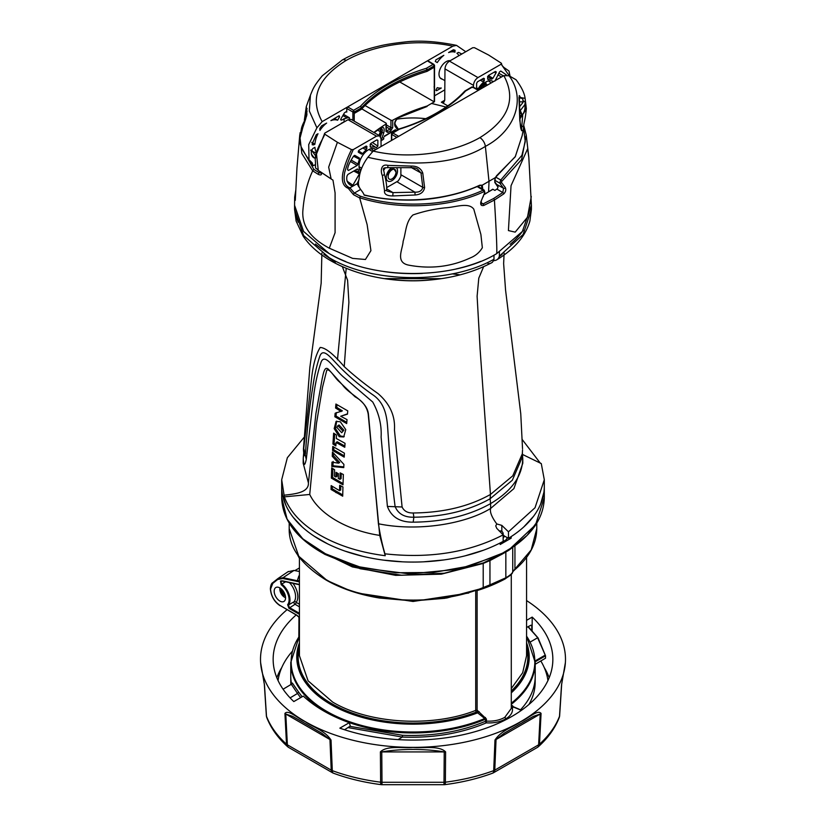 <?xml version="1.0" encoding="UTF-8"?>
<svg xmlns="http://www.w3.org/2000/svg" width="826" height="826" viewBox="0 0 826 826"><rect width="100%" height="100%" fill="white"/><g stroke="black" fill="none" stroke-linecap="round" stroke-linejoin="round"><path stroke-width="1.24" d="M320.147 535.217C338.381 545.645 360.074 552.47 385.226 555.712L384.957 553.823C429.726 558.758 469.127 552.449 503.148 534.876L503.148 541.381A131.313 75.806 -0 0 1 320.147 539.863A131.313 75.806 -0 0 1 281.687 486.256L281.687 479.761L284.361 496.849C289.802 511.666 301.727 524.458 320.147 535.217M303.854 437.615L287.345 457.728L281.687 479.761M531.407 204.982A118.417 68.372 180 0 1 531.407 205.271L531.407 209.37L523.106 234.512L499.379 256.122L499.379 252.033M531.407 205.271A118.417 68.372 180 0 1 531.035 210.702M523.302 230.144A118.417 68.372 180 0 1 510.158 244.351M488.011 263.639C491.119 263.773 493.101 262.307 493.979 259.24C449.891 284.32 371.927 283.586 329.264 257.712L303.596 235.534L294.572 209.37L294.572 205.271A118.417 68.372 180 0 1 294.572 204.982M345.815 261.574A118.417 68.372 180 0 1 329.254 253.613A118.417 68.372 180 0 1 315.47 244.062M298.289 222.266A118.417 68.372 180 0 1 294.572 205.271L303.586 231.435L329.264 253.613C372.825 280.117 453.154 280.117 496.725 253.613L522.383 231.445L531.407 205.292L528.805 157.219L527.618 148.814L511.046 185.695L508.413 230.568L515.176 232.137L527.473 217.238L531.294 196.516M336.316 412.577L336.037 416.067L334.85 416.748L346.693 423.573L347.013 419.608L340.694 416.263L347.498 413.836M336.977 404.75L336.76 407.332L342.367 410.863L335.139 413.258L334.85 416.748M336.037 416.067L346.796 422.354M340.694 416.263L347.467 414.156L347.756 410.863L335.914 404.038L335.573 408.013L341.19 411.544M336.76 407.332L335.573 408.013M342.697 430.842L337.865 425.658L336.915 427.496L341.696 432.721L343.884 430.16L339.042 424.977L338.526 425.452M341.696 432.721L343.884 430.16M344.246 436.582L340.395 435.994L335.49 428.58L336.698 421.126M340.322 421.776L345.764 429.634L343.688 436.985L339.218 436.675L334.179 428.632L336.079 421.394L340.322 421.776M344.205 457.139L344.421 453.185L332.785 446.463L332.558 450.407L344.205 457.139M333.88 447.196L333.735 449.726L344.266 455.9M333.735 449.726L332.558 450.407M336.006 472.348L335.831 477.015L334.344 476.096L334.582 469.746L331.722 467.888L331.36 478.109L342.996 484.831L343.368 474.527L340.157 472.885L339.92 479.328L338.268 478.419L338.443 473.752L336.006 472.348M337.132 473.009L337.008 476.334L335.831 477.015M332.847 468.631L332.537 477.428L331.36 478.109M332.537 477.428L343.038 483.592M341.283 473.474L341.097 478.646L339.92 479.328M331.154 485.605L331.071 489.477L342.707 496.199L342.935 486.917L339.682 485.254L339.538 490.665L331.154 485.605M332.3 486.369L332.238 488.796L331.071 489.477M332.238 488.796L342.738 494.95M340.818 485.853L340.715 489.983L339.538 490.665M333.549 453.309L333.425 455.57L339.713 462.508L338.546 463.19L331.969 462.147L331.784 466.442L343.75 467.619L343.905 464.388L332.475 452.008L332.248 456.251L338.546 463.19M333.146 461.466L332.961 465.761L343.781 466.886M333.425 455.57L332.248 456.251M332.961 465.761L331.784 466.442M332.93 444.016L333.632 433.165L336.554 435.075L336.327 438.492L345.041 443.314L344.783 447.279L336.068 442.457L335.852 445.926L332.93 444.016L334.107 443.345L334.716 433.887M344.865 446.05L337.245 441.776L336.068 442.457M335.945 444.553L334.107 443.345M379.723 535.393C347.364 530.55 319.063 514.102 309.729 494.464L316.461 423.511L322.512 387.229L326.786 370.151C330.008 368.386 334.602 377.905 339.238 381.695L355.066 396.79C362.449 400.868 366.827 406.599 368.19 413.981L379.723 535.393L385.226 555.712M309.729 494.464L284.361 496.849M303.72 452.844L303.245 458.203C303.679 466.06 304.691 466.463 306.26 459.401L314.035 392.887C315.697 381.364 318.082 371.008 321.2 361.829C325.186 352.692 334.231 369.036 343.255 376.79L372.733 402.014C378.969 413.351 381.767 425.06 381.106 437.14L387.404 506.421C391.338 517.035 399.929 522.28 413.176 522.166C443.325 521.867 469.127 515.672 490.603 503.602L490.097 498.78L512.337 480.216L521.805 458.306L522.311 453.815L512.76 475.848L490.458 494.454C468.992 506.503 443.252 512.678 413.248 512.977C407.765 513.142 404.048 511.149 402.097 506.988L394.446 430.067C395.406 415.984 389.893 403.79 377.926 393.486C365.567 384.823 354.333 375.861 344.235 366.62C333.487 354.065 325.475 347.674 320.199 347.457C316.234 353.776 313.426 363.471 311.784 376.542L303.503 450.707L304.03 455.859L305.455 453.866C307.024 429.241 309.492 406.857 312.847 386.702C314.479 375.159 316.812 364.968 319.868 356.151C323.286 347.034 331.05 358.236 340.395 367.622C349.563 376.935 360.198 385.887 372.309 394.467C385.845 403.274 387.074 418.266 387.879 430.749C389.686 457.769 392.102 483.034 395.107 506.545C398.184 513.875 404.43 517.437 413.867 517.21C443.459 516.839 468.869 510.685 490.097 498.78L490.458 494.454L480.102 349.181L477.108 296.245L478.791 278.135L483.644 266.643M522.538 449.871L522.311 453.815M441.053 278.63L384.864 278.62C403.594 281.429 422.323 281.429 441.053 278.63M344.235 366.62L348.892 302.285L347.591 280.241L342.346 266.653M493.979 259.24L493.979 255.151M499.379 256.122C498.481 259.209 496.416 260.717 493.194 260.644M480.67 261.377A118.417 68.372 180 0 1 456.066 268.956M422.385 273.427A118.417 68.372 180 0 1 383.574 271.496M452.214 273.871L459.514 274.748M306.26 459.401L303.989 449.21C303.617 452.09 303.441 451.791 303.472 448.311M384.957 553.823C382.314 544.974 380.136 534.959 378.422 523.767C418.297 531.944 465.967 523.787 490.644 508.424L490.603 503.602C511.583 491.109 522.3 476.21 522.744 458.905L522.393 453.051M378.422 523.767L368.437 414.229C366.909 400.362 349.677 394.993 342.48 384.895L329.316 370.255C324.587 364.38 323.431 373.589 322.212 378.535L315.914 413.599L308.418 482.942C308.924 492.812 294.262 493.989 284.423 495.177M522.528 454.455L541.278 463.572L544.303 479.761L544.303 486.256A131.313 75.806 -0 0 1 508.465 538.304L503.148 535.341M503.148 534.876L496.736 528.32L495.734 525.904L496.787 523.952L501.826 525.388L508.465 531.81L535.031 507.742L544.303 479.761M508.465 531.81L508.465 538.304M540.4 463.262L522.218 439.525M468.745 593.027L413.052 601.473L357.235 593.027M299.425 636.175A121.845 70.344 0 0 0 326.838 711.403A121.845 70.344 0 0 0 484.707 718.527L476.85 712.208A23.355 13.484 180 0 1 476.406 712.043A1.27 0.578 69.1 0 1 475.704 710.391A1.27 0.733 180 0 1 477.108 710.391A22.085 12.751 0 0 0 477.521 710.546A1.27 0.547 -70.2 0 1 476.85 712.208A115.32 66.586 0 0 1 331.443 703.845A115.32 66.586 0 0 1 299.425 645.199M292.951 583.362A15.322 8.849 60 0 1 297.825 596.63A15.322 8.849 60 0 1 296.152 602.35A1.59 1.27 38.7 0 0 294.087 601.751A13.732 7.93 -120 0 0 295.584 596.62A13.732 7.93 -120 0 0 289.399 582.598M274.18 591.199A8.053 4.646 -120 0 0 277.712 599.325A8.053 4.646 -120 0 0 283.927 601.442A8.053 4.646 -120 0 0 285.569 597.776A8.053 4.646 -120 0 0 282.069 589.692A8.053 4.646 -120 0 0 275.874 587.503A8.053 4.646 -120 0 0 274.18 591.199M283.927 594.039A7.961 4.595 60 0 1 282.678 592.025M335.759 492.451A113.565 65.564 180 0 1 336.987 491.8M337.431 492.069A112.935 65.202 0 0 0 336.213 492.709M520.504 709.813A122.217 70.561 0 0 0 535.207 676.473L535.176 682.452A122.186 70.54 180 0 1 528.929 704.495M511.284 706.385A1.27 0.733 180 0 1 511.356 706.333A1.27 0.847 -127.6 0 0 512.368 707.81A1.27 1.032 -12.4 0 1 511.284 707.376M511.284 704.33A1.27 0.733 180 0 1 511.356 704.268L511.49 703.06A121.845 70.344 0 0 0 526.565 636.175M349.914 726.333L402.479 735.295L402.376 737.071L347.973 727.572M402.479 735.295C433 736.451 460.681 731.764 485.533 721.232A1.27 0.733 180 0 1 486.452 721.098C493.535 721.48 499.658 720.22 504.82 717.329L506.534 719.363M486.452 719.043L486.297 722.864A1.27 0.609 66.5 0 1 485.533 721.232L485.533 719.178A1.27 0.733 180 0 1 486.452 719.043L477.521 710.546M526.565 636.072L535.207 662.39A122.217 70.561 180 0 1 511.356 704.268L511.356 706.333L512.337 705.559A1.27 0.847 -128.4 0 0 513.359 707.035L512.368 707.81C513.132 712.105 510.912 715.801 505.719 718.888C500.267 721.945 493.793 723.266 486.297 722.864C461.187 733.498 433.216 738.227 402.386 737.06L398.039 739.621M299.425 642.814A116.229 67.102 180 0 0 330.813 704.516A116.229 67.102 180 0 0 478.099 712.652L479.183 711.692M299.425 636.072L290.773 662.39A122.217 70.561 180 0 0 326.569 712.28A122.217 70.561 180 0 0 485.533 719.178L484.707 718.527L485.461 717.484M511.284 701.832L511.284 703.029M538.366 520.132L527.122 535.382L510.2 548.97L502.301 553.647A1.249 0.764 -112.9 0 0 502.476 553.172L510.478 548.392L535.578 524.778L544.303 497.603C543.828 517.313 532.471 534.422 510.22 548.96A1.249 0.764 -122.6 0 0 510.478 548.392M512.791 547.266L508.795 550.302A1.249 0.95 -122.2 0 1 509.002 549.786A1.249 0.671 -126.6 0 0 509.095 549.352M510.107 537.282L511.17 538.16L511.18 536.601M511.17 538.16L500.184 544.499L500.184 542.94M523.808 526.926L533.534 516.333M540.648 504.015L543.859 492.441M282.533 494.857L286.033 505.615M293.137 517.231L302.275 527.019M314.303 536.26L327.829 543.962M345.082 551.138L362.882 556.332M383.316 560.111L402.675 561.835M423.707 561.814L443.748 559.956M465.079 555.846L483.427 550.24M503.148 535.558A5.4 3.118 180 0 1 504.087 536.002M281.687 486.246L281.687 497.593L287.097 519.141L302.884 538.903L327.746 555.268L359.599 566.863L395.819 572.759L433.474 572.48L469.488 566.037L502.476 553.172M324.99 554.432L360.281 568.763L401.632 575.247L444.326 573.223L483.416 562.898L500.721 554.452A1.249 0.681 -117.5 0 0 500.969 553.885M508.795 550.302L502.28 554.06L458.327 569.248L409.593 573.894L361.334 567.792L320.405 551.789L300.633 537.148L287.603 520.122M512.74 547.308A1.249 1.249 -163.6 0 0 512.729 547.421L512.729 571.675L531.19 549.94L536.776 528.712C536.57 543.807 529.208 557.498 514.712 569.806L514.712 569.806A1.27 0.857 -130 0 0 514.939 569.248L514.939 545.769M489.446 560.173L489.952 560.575L483.21 563.446L441.311 574.163L395.664 575.361L352.372 566.904L317.329 549.951M502.28 554.06L489.952 560.575L489.952 584.829L505.842 577.797C510.282 575.164 512.585 573.12 512.729 571.675A1.27 1.249 -172.3 0 1 512.719 571.829L512.719 571.829C512.76 573.45 510.385 575.639 505.574 578.386L505.574 578.386A1.27 0.733 -120 0 0 505.842 577.797L505.842 577.797A1.27 0.733 -120 0 1 505.574 578.386L490.355 585.293L489.952 584.829L483.21 587.565L483.21 563.446A1.249 0.578 -111.7 0 1 483.416 562.898M510.406 575.102L504.82 579.119C495.135 584.147 485.894 587.957 477.108 590.549L476.839 590.476A1.249 0.671 73.1 0 0 476.819 590.435M299.425 571.478L293.963 570.446L288.037 571.737M283.184 591.695L284.433 593.657M299.425 581.834L282.791 578.51L277.619 579.511L272.756 583.393L270.556 589.114C271.124 596.042 274.253 601.483 279.973 605.406L296.957 615.236M285.641 581.803L281.718 584.003A13.66 7.888 60 0 1 289.978 599.81A13.66 7.888 60 0 1 288.439 604.962L289.379 607.513L299.425 613.305M299.425 606.821L295.037 604.291A1.59 0.898 60.3 0 1 294.066 603.042A1.59 0.898 60.3 0 1 294.087 601.751L288.439 604.962L287.624 604.715A13.03 7.527 -120 0 0 289.09 599.81A13.03 7.527 -120 0 0 281.212 584.736L280.479 581.081L281.108 581.421M299.425 614.327L288.945 608.277L295.037 604.291A1.59 0.919 -60 0 0 296.152 602.35L299.425 604.229M288.945 608.277L287.624 604.715M283.401 581.236A12.235 7.062 -120 0 0 281.191 581.39L281.212 584.736M280.479 581.081A12.865 7.424 60 0 1 283.287 581.008L283.865 581.318M298.671 581.783L299.425 581.101M299.425 580.585L297.319 580.74L298.847 575.97L299.425 576.703M298.847 575.97L299.425 576.579M297.03 581.556L297.319 580.74L283.081 577.694L293.963 570.446M277.701 578.737L277.681 578.758A0.64 0.516 -128.6 0 1 277.701 578.737L283.081 577.694L282.791 578.51M270.556 589.114L272.838 582.619L277.65 578.778M299.322 613.243L298.599 613.852M289.203 523.116L289.203 528.702L298.785 556.27L325.981 579.542C366.3 603.455 436.365 606.986 483.21 587.565A1.27 0.589 -111.7 0 1 482.962 588.143L446.856 597.983L413.093 600.719L379.31 598.003L350.844 591.013L326.342 580.172A1.27 0.733 -60.3 0 1 326.239 580.131L326.239 580.131A1.27 0.733 -60.3 0 1 325.981 579.542M490.376 585.283L482.921 588.153A1.27 0.589 -111.7 0 0 482.962 588.143L505.471 578.427A1.27 0.733 -120 0 0 505.574 578.386M482.921 588.153L444.853 598.313L412.928 600.936L379.31 598.003C359.031 594.637 341.345 588.67 326.239 580.131C301.098 564.55 288.749 547.411 289.203 528.692M476.994 590.373A1.249 0.867 -105.7 0 1 477.108 590.549L477.108 710.391M300.612 697.65L297.505 693.468L290.112 697.877M297.505 693.468L291.33 684.289L283.081 689.225M292.084 683.814L292.352 683.04L298.609 692.074L297.608 693.417M298.609 692.074L302.13 696.772M292.352 683.04A1.27 1.156 -21.9 0 1 291.33 684.289M290.876 684.568A122.186 70.54 180 0 1 290.804 682.452L290.773 676.473A122.217 70.561 0 0 0 291.557 684.217M534.649 661.223L544.953 655.276L545.532 655.823L538.108 638.116L527.948 626.748M535.207 661.791L545.532 655.823L537.623 637.775M535.207 664.269L545.532 658.198L545.532 655.885M530.137 642.081L537.571 637.786M512.337 705.559L513.411 706.86M504.82 717.329L511.284 708.44L511.284 574.287M540.813 660.965A135.35 78.14 180 0 1 547.937 680.562M299.012 613.501L299.012 614.09M298.981 617.136L298.826 636.96M278.063 680.562A135.35 78.14 180 0 1 292.239 651.384M260.613 662.669L264.475 684.909L266.499 716.307A150.043 86.627 0 0 0 286.508 744.195L284.929 713.427C288.295 709.297 297.381 718.166 305.176 721.656C312.641 726.973 324.721 730.339 331.019 740.034L332.3 770.637A6.371 2.798 110.2 0 0 333.528 773.239C348.304 778.67 364.183 782.47 381.189 784.648A6.371 6.371 0 0 0 381.994 784.7L381.994 782.274L444.006 782.274L444.233 751.928C425.183 748.614 400.827 748.614 381.767 751.928L444.233 751.928A6.371 3.944 -179.6 0 0 445.596 751.846L445.379 782.191A6.371 3.944 -179.6 0 1 444.006 782.274L444.006 784.7L381.994 784.7M287.045 609.702A152.49 88.041 0 0 0 260.613 662.597A152.49 88.041 0 0 0 305.166 721.594A152.49 88.041 0 0 0 468.734 741.283A152.49 88.041 0 0 0 565.387 662.597A152.49 88.041 0 0 0 526.565 600.574M284.929 713.427A6.371 3.841 177.1 0 0 285.786 714.036L329.956 739.538L321.593 733.096L300.354 720.747L292.631 716.369L285.786 714.036L287.376 744.815A6.371 3.841 177 0 1 286.508 744.195A6.371 4.378 -47.9 0 0 287.603 746.673C277.825 737.845 270.887 728.129 266.757 717.515A6.371 5.08 -20.9 0 1 266.499 716.307A6.371 3.696 176.3 0 1 266.354 715.646A6.371 3.696 176.3 0 1 266.344 715.512L264.32 684.124A6.371 3.696 -3.7 0 0 264.33 684.258L260.613 662.597M296.152 614.967A139.852 80.742 0 0 0 273.158 660.335A139.852 80.742 0 0 0 293.808 701.573L303.297 696.101A142.299 82.156 180 0 0 349.315 722.678L339.837 728.15A139.852 80.742 0 0 0 480.536 730.039A139.852 80.742 0 0 0 552.842 660.335A139.852 80.742 0 0 0 532.192 617.094L526.565 620.347M344.556 729.75L350.317 726.075L349.315 722.678M549.176 677.743A139.109 80.318 0 0 0 544.189 667.449M532.14 630.641L532.192 617.094M526.565 627.471L530.86 625.251L531.748 625.798L531.077 625.168M531.748 625.798L531.789 630.269M281.811 667.449A139.109 80.318 0 0 0 276.824 677.743M444.006 784.7A6.371 6.371 0 0 0 444.811 784.648A6.371 1.125 82.7 0 0 445.379 782.191A150.043 86.627 0 0 0 493.7 770.637L494.98 740.034C501.392 730.256 513.297 727.014 520.845 721.645C528.568 718.186 537.778 709.266 541.071 713.427A6.371 3.841 -177.1 0 1 540.214 714.036L533.379 716.369L512.977 728.057L504.418 733.085L496.044 739.538L540.214 714.036L538.624 744.815A6.371 3.676 60 0 1 537.313 747.468L493.463 772.785A6.371 3.676 60 0 0 494.774 770.142L538.624 744.815A6.371 3.841 -177 0 0 539.492 744.195A6.371 4.378 47.9 0 1 538.397 746.673C548.175 737.845 555.113 728.129 559.243 717.515A6.371 6.371 0 0 0 559.646 715.646A6.371 3.696 -176.3 0 1 559.501 716.307A6.371 5.08 20.9 0 1 559.243 717.515M287.603 746.673A6.371 6.371 0 0 0 288.687 747.468A6.371 3.676 -60 0 1 287.376 744.815L331.226 770.142A6.371 3.882 177.6 0 0 332.3 770.637A150.043 86.627 0 0 0 380.621 782.191L380.404 751.846C387.332 745.248 402.179 748.408 413.021 747.437C423.769 748.397 438.812 745.279 445.596 751.846M541.071 713.427L539.492 744.195A150.043 86.627 0 0 0 559.501 716.307L561.525 684.909L565.387 662.597M312.909 727.995L300.447 720.809M283.06 590.879L280.83 591.819A10.81 6.763 -4.5 0 0 281.666 592.686L283.483 591.488M282.409 590.074A10.81 6.763 124.5 0 0 282.327 590.518L282.306 590.59A10.779 3.903 140.8 0 0 282.12 590.931L282.027 590.982A10.779 2.819 167.6 0 1 281.718 590.931L281.666 590.9A10.81 5.679 -175.8 0 1 280.83 590.094A3.8 2.189 -120 0 0 280.726 590.9A3.8 2.189 -120 0 0 280.83 591.819M279.962 587.967A6.618 3.82 -120 0 0 279.849 589.103A6.618 3.82 -120 0 0 280.159 591.23A10.81 10.81 0 0 0 282.833 595.866A6.618 3.82 -120 0 0 285.569 597.673M284.598 593.543L282.668 594.988A3.8 2.189 -120 0 0 283.411 595.546A3.8 2.189 -120 0 0 284.154 595.856A10.81 5.679 -64.2 0 1 283.876 594.73L283.876 594.668A10.779 2.819 -47.6 0 1 283.989 594.369L284.072 594.317A10.779 3.903 -20.8 0 0 284.464 594.328L284.815 594.08M284.722 593.842L284.072 594.317M281.666 592.686L281.718 592.738A10.779 8.642 20.4 0 0 282.027 593.14L282.12 593.295A10.779 8.642 99.6 0 0 282.306 593.76L282.327 593.832A10.81 6.763 124.5 0 0 282.668 594.988M499.296 531.066A2.963 2.963 0 0 1 503.179 533.885A2.963 1.714 180 0 1 502.879 534.628M507.05 537.519A6.845 3.954 180 0 1 507.061 537.654A6.845 3.954 180 0 1 505.058 540.452A6.845 3.954 180 0 1 503.148 541.226M507.04 537.912A6.845 3.954 180 0 1 507.061 538.17A6.845 3.954 180 0 1 505.058 540.968A6.845 3.954 180 0 1 502.012 541.99M503.086 534.814A3.913 2.261 180 0 1 503.148 537.85M478.657 90.117A13.422 7.754 -60 0 1 485.956 81.939A13.422 7.754 -60 0 1 490.014 80.649A13.422 7.754 -60 0 1 493.298 81.712M360.353 171.013A13.422 7.754 -60 0 1 359.94 170.342A13.422 7.754 -60 0 1 368.52 149.743A13.422 7.754 -60 0 1 372.578 148.453A13.422 7.754 -60 0 1 375.861 149.516M359.31 168.669A11.605 6.701 120 0 0 359.981 169.175A11.605 6.701 120 0 0 360.838 169.547M487.546 79.007L488.238 79.492L487.536 77.035L488.434 75.486L495.404 71.459L496.312 71.976L496.044 72.864L494.216 72.141M495.404 71.459L496.312 71.976M488.424 75.486L492.864 78.356L491.749 79.141A15.157 8.745 120 0 0 488.238 79.492L487.536 78.883M491.749 79.141L487.639 76.488M492.864 78.356L496.044 72.864M476.612 88.981L476.612 83.343L477.511 81.784L483.489 78.336L484.387 78.862L483.675 82.125A15.157 8.745 120 0 0 478.171 88.909L477.624 89.538M476.612 87.69L478.171 88.909M483.675 82.125L480.278 80.194M481.857 79.275L484.387 80.711M498.79 73.246L503.416 75.868M494.98 81.01L499.606 71.831L500.742 71.046M500.855 71.088L506.245 74.763M509.673 76.353L501.186 64.18L501.258 63.158L488.579 55.012L474.465 47.691L472.689 47.732L449.468 61.134L477.965 77.582C475.27 79.461 473.773 82.053 473.463 85.336L444.966 68.888C445.276 65.605 446.773 63.013 449.468 61.134M357.173 169.072L358.05 169.382L357.173 169.072L347.932 174.41L347.044 175.876C346.011 180.305 347.488 183.609 351.463 185.788L352.888 185.21L359.382 173.956L353.735 171.054M355.035 170.311L359.506 172.593A15.157 8.745 120 0 1 358.05 169.382L357.286 169.02M359.506 172.593L359.382 173.956M370.1 146.811L370.802 147.296L370.1 144.839L370.998 143.29L376.966 139.842L377.864 140.358L377.864 146.099L376.315 147.709A15.157 8.745 120 0 0 370.802 147.296L370.1 146.687M376.315 147.709L370.43 143.838M372.381 142.485L377.864 146.099M377.864 140.358L376.863 139.893M347.612 169.795L348.51 170.435L347.622 169.774C347.622 166.728 349.594 162.226 353.528 156.269L354.87 155.391L359.382 158.003L359.506 159.222L353.549 156.238M351.391 160.213L358.05 164.106L357.173 165.437L350.585 161.555M359.506 159.222A15.157 8.745 120 0 0 358.05 164.106M347.622 169.774L348.51 170.435L357.173 165.437M358.391 152.273L359.073 150.167L366.042 146.14L366.94 146.667L366.238 149.929A15.157 8.745 120 0 0 362.728 153.636L361.612 154.142L358.185 151.86M358.432 152.304L361.612 154.142M358.453 150.817L362.728 153.636M366.238 149.929L362.841 147.999M366.94 146.667L365.949 146.202M381.075 146.512L381.013 138.716L379.692 135.846L376.511 136.166L348.014 119.708L324.804 133.12L316.492 154.028L318.278 170.404C314.685 166.171 315.728 171.302 315.429 161.38C313.601 151.024 326.373 134.359 324.37 133.853M301.676 147.823L313.818 169.34L319.187 172.727L321.273 173.109L320.075 171.54L321.49 172.851A1.27 1.002 146.9 0 1 321.252 172.624L321.252 172.624A1.27 1.002 146.9 0 1 321.169 172.438M320.571 171.932L319.187 172.727A1.27 0.785 122.3 0 0 318.247 174.348L312.713 170.848C307.313 182.102 304.009 195.628 302.812 211.404C301.851 230.506 316.647 241.337 329.295 248.192L335.088 232.695L335.088 192.881L332.971 180.14L331.154 178.984L328.665 167.12L337.4 142.289L351.515 149.609L353.291 149.568C349.697 157.363 346.837 164.932 344.731 172.283C343.069 180.646 344.793 185.829 349.914 187.853L354.375 193.047A1.27 0.692 117.9 0 0 353.518 194.709L348.273 188.318C343.089 186.273 341.314 181.039 342.945 172.582C344.731 165.138 347.591 157.487 351.515 149.609M321.49 172.851C321.83 174.967 320.746 175.463 318.247 174.348M348.273 188.318A1.27 1.002 146.9 0 0 349.914 187.853L357.08 183.723L358.98 187.079M329.295 248.192L352.63 258.383L365.433 259.488L370.926 250.66L367.136 224.651L359.682 197.961L353.518 194.709M360.363 189.588L354.375 193.047L360.353 196.206L359.682 197.961M481.104 202.742L483.086 203.908L493.535 198.56L502.776 192.541L503.571 188.287L499.72 183.093L494.578 180.161M496.86 189.061L502.776 192.541A1.27 0.816 53.6 0 1 503.767 193.924L494.423 200.026C496.343 231.414 497.107 249.287 496.725 253.613M496.529 184.322L503.571 188.287A1.27 1.002 -36.1 0 0 505.357 187.647C506.224 189.815 505.698 191.911 503.767 193.924M495.672 177.105L500.762 180.006L499.72 183.093A1.27 0.981 143 0 0 501.475 182.463L505.357 187.647M528.805 157.219L526.234 135.082L521.609 159.563L501.743 181.39A1.27 0.816 54.1 0 0 500.762 180.006L521.887 155.36L525.253 141.618L523.57 127.793M501.475 182.463L501.743 181.39M481.321 201.75L481.537 203.836L483.086 203.908A1.27 0.64 65.7 0 1 483.86 205.426C481.238 206.035 480.236 204.817 480.877 201.781L484.841 192.272L480.877 201.781M477.893 186.335L484.17 190.125L483.148 190.186L477.252 186.614M484.439 192.303L483.922 191.673A1.27 0.65 -114.7 0 0 483.148 190.186C449.107 206.19 398.948 208.658 360.353 196.206M470.469 257.836C475.539 255.833 479.503 252.457 482.343 247.717L480.887 234.408L473.794 209.184C468.59 201.926 455.467 207.305 445.596 207.801C434.476 208.926 423.614 211.311 412.99 214.946C405.545 221.771 405.989 232.674 403.15 241.244C402.768 249.235 394.9 262.41 408.715 265.146C430.583 269.255 451.172 266.819 470.469 257.836M483.922 191.673C449.416 207.863 398.886 210.393 359.609 197.724M357.038 184.208L358.711 185.375M348.014 119.708L351.195 119.398L379.692 135.846M373.321 150.982A11.605 6.701 120 0 0 371.586 149.072A11.605 6.701 120 0 0 370.812 148.742M358.959 179.841L357.08 183.723M376.511 136.166L353.291 149.568M324.732 134.142L337.4 142.289M312.713 170.848L301.82 153.471L299.735 135.185L300.189 132.542L299.735 135.185M313.818 169.34L312.775 170.683M295.842 189.774L294.675 197.146L295.285 200.357L296.957 168.06L299.735 135.175M446.071 107.05L431.554 103.446M425.71 118.686A64.036 36.963 -0 0 0 396.821 119.151M447.806 105.852L441.363 102.197L444.739 100.245M444.966 68.888L444.739 100.214L443.727 102.414L441.363 102.197M473.453 87.215L473.463 85.336M477.965 77.582L501.186 64.18M490.758 83.178A11.605 6.701 120 0 0 489.023 81.268A11.605 6.701 120 0 0 488.249 80.938M501.609 63.726C501.568 64.903 502.476 66.235 504.314 67.732L508.992 71.015L510.148 76.694M521.485 129.868L522.703 115.526M518.986 97.272L525.099 98.325L526.338 108.536C525.088 122.248 523.694 121.773 523.55 127.906L523.55 127.906A1.91 1.611 6.5 0 1 523.488 128.185L523.178 130.456L521.567 130.694L519.791 120.575L518.986 97.272A1.91 1.549 178.4 0 1 519.399 98.191L519.544 95.64L519.089 95.93L521.567 98.242M503.829 75.631L509.084 75.775C526.079 98.201 515.796 130.415 485.378 146.388C455.498 165.262 407.455 166.78 367.9 157.281L373.156 151.075C409.448 159.717 452.731 153.151 479.865 137.653C508.537 119.77 516.529 99.099 503.829 75.631L478.337 90.354L472.42 87.06L465.616 90.984C458.162 99.058 448.817 106.347 437.584 112.842C426.34 119.326 413.692 124.736 399.65 129.073L399.195 128.959M464.873 91.025A1.27 0.733 -120 0 1 464.986 90.932A1.27 0.733 -120 0 1 465.616 90.984A1.27 0.919 -137.3 0 0 464.687 91.17C457.336 99.141 448.084 106.337 436.954 112.78C425.793 119.212 413.237 124.592 399.288 128.897M482.281 185.169L479.317 185.509C447.733 200.388 401.963 204.363 364.534 195.112L364.049 194.884C401.684 204.27 447.609 200.233 479.71 185.22L482.281 185.169L495.249 177.683L515.321 156.537L522.146 135.701L515.269 156.785L497.18 175.122M526.338 108.536L525.099 98.356C524.5 93.183 521.485 86.988 516.043 79.74L509.084 75.775M496.736 175.494L495.352 177.745L494.846 181.844A0.64 0.516 -34.5 0 0 494.712 181.72L497.861 186.377A0.64 0.527 -33.7 0 1 497.995 186.5L494.846 181.844A0.64 0.516 -34.5 0 1 494.805 182.443L495.104 177.662M483.953 194.719L492.771 189.206L494.888 190.424L497.448 188.638L497.975 187.089A0.64 0.527 -33.7 0 0 497.995 186.5M497.975 187.089L494.805 182.443M482.25 185.21L482.797 189.371M482.694 197.466L483.427 196.154M482.002 189.061L481.537 185.489L479.317 185.509M479.71 185.22L479.576 185.571C444.006 200.914 405.556 204.115 364.245 195.173M364.534 195.112L364.049 194.884C362.232 189.774 356.574 188.008 359.031 179.139C359.661 171.736 362.624 164.446 367.9 157.281M415.127 194.998L392.825 195.938C386.733 195.907 383.976 194.131 384.534 190.61A1.91 1.27 8.8 0 0 386.62 189.65L386.96 191.023L392.99 192.623L414.889 192.148C419.298 192.386 421.941 190.796 422.819 187.378A1.91 0.991 -4.7 0 0 424.595 187.533C423.8 192.066 420.64 194.554 415.127 194.998L414.889 192.148L396.831 181.72M400.878 174.709L422.819 187.378L421.002 172.954L417.553 169.072M384.534 190.61L382.376 175.69L384.462 174.472C383.832 168.421 381.065 167.967 387.879 167.637L387.828 165.376L411.255 166.078C417.068 165.974 420.899 168.277 422.757 172.964L424.595 187.533M382.376 175.69C380.301 171.158 380.982 163.507 387.828 165.376M387.879 167.637L411.193 167.678L411.255 166.078M411.503 167.657L421.002 172.954A1.91 0.867 -9.1 0 0 422.757 172.964M392.825 195.938L392.99 192.623L386.702 188.865M386.62 189.65L386.62 189.65C386.919 186.087 386.196 181.028 384.462 174.472M478.337 90.354L373.156 151.075M471.76 87.453L473.102 87.442M396.852 137.395L391.72 134.431A0.95 0.547 180 0 1 391.73 133.657L392.846 133.007L398.659 136.362M391.72 140.358L391.72 134.431L392.846 133.007L392.278 133.337M392.846 133.007L399.65 129.073A1.27 0.733 -120 0 0 399.02 129.011L392.061 133.038M386.331 124.891L390.935 127.555L389.996 129.083A1.27 0.723 -119.3 0 1 390.874 130.653L387.735 132.459A1.27 0.743 -120.7 0 0 386.826 130.911L389.996 129.083L386.331 126.967M465.771 51.728L456.52 45.368L452.824 46.184C416.541 38.058 373.249 44.945 346.125 60.443C317.452 78.305 309.461 98.707 322.15 121.628L347.653 106.915L353.559 110.323L360.363 106.399C367.828 98.253 377.172 90.943 388.396 84.438C399.65 77.964 412.298 72.585 426.33 68.31L426.918 69.993C413 74.226 400.455 79.564 389.294 85.997C378.153 92.44 368.881 99.698 361.489 107.772L361.489 109.197A157.57 90.974 180 0 1 426.918 71.418L426.918 69.993M380.487 136.631L382.025 132.418L380.962 131.83L381.003 127.947M383.739 132.986L382.025 132.418L382.469 130.157L381.519 127.999L380.084 128.371A1.27 0.795 -124.3 0 0 380.332 127.793C383.739 126.409 384.875 128.133 383.739 132.986L380.879 140.936L383.419 139.264A1.27 0.733 -0 0 0 383.739 138.778L383.739 137.581M380.125 128.34L380.373 131.768L377.616 130.095M306.993 111.675L299.642 139.542L301.48 128.319C302.905 122.207 308.222 115.97 306.591 112.687L306.591 112.687A1.91 1.569 -1.7 0 1 306.993 111.675L306.291 106.544L310.431 95.155L309.327 111.035L316.905 127.834L322.15 121.628M313.25 144.488A14.052 8.115 120 0 0 314.417 144.478M393.754 132.057L395.489 129.692L395.489 131.055M384.338 136.496L395.489 129.692L384.235 136.156M383.378 137.736L383.419 139.264M310.69 150.373L312.218 151.251L316.43 156.919M315.718 157.797L314.365 158.024L311.371 154.09M312.218 151.251L316.213 153.14M312.404 150.931L310.958 149.909M314.365 158.024C312.032 156.899 311.03 154.493 311.361 150.786L312.806 148.535L314.902 147.317A19.7 11.378 120 0 0 316.348 152.201M313.591 144.963L312.166 143.951L316.265 134.721L318.01 133.75A19.7 11.378 120 0 0 314.902 144.199L311.794 142.371L313.591 144.963L314.902 144.199M312.321 144.891L312.166 143.951M319.93 130.425L319.827 128.536L321.593 125.851L326.642 123.084A19.7 11.378 120 0 0 319.93 130.425M334.478 118.407L337.617 120.224A19.7 11.378 120 0 0 330.906 120.627L339.125 115.733L339.6 116.786L338.412 116.136M337.617 120.224L339.6 116.786M441.29 88.01L436.572 90.726L436.097 89.673L437.264 87.649A19.886 11.481 120 0 0 441.29 88.01M435.901 90.313L436.572 90.726M390.863 131.933L392.082 133.027M380.579 136.383L379.97 136.032M306.549 111.758L305.279 119.068M306.291 106.544L304.36 120.131L306.27 107.628M309.915 160.688L313.054 165.437L312.207 162.877L309.007 159.717L308.717 144.571L316.905 127.834M378.948 135.412L380.373 131.768M394.952 124.034L398.246 129.052M340.611 119.749L341.283 120.162L340.808 119.109L344.38 112.925L346.073 111.716L346.755 112.109L346.755 108.474L347.653 106.915L452.824 46.184M341.283 120.162L346.982 117.922L342.862 115.547M343.544 114.38L349.45 117.788L346.982 117.922M345.526 121.154L341.21 123.332A19.7 11.378 120 0 1 341.345 123.559M373.889 132.501L380.332 127.793M397.636 129.816L395.127 126.409C393.826 122.971 395.127 119.842 399.03 117.003L426.701 106.637A1.27 1.27 0 0 0 426.959 106.523A1.27 0.733 -120 0 0 427.228 105.945L434.259 101.877L434.259 67.226L427.228 71.284L427.228 69.859A1.27 0.733 60 0 0 426.33 68.31L433.144 64.376L428.229 61.423M426.918 106.069L426.918 106.069A1.27 0.733 -0 0 0 427.228 105.945A1.27 0.733 -0 0 1 426.918 106.069A157.57 90.974 -0 0 0 392.701 120.214L392.701 127.565A1.27 0.733 180 0 1 390.935 127.555L390.935 120.204A1.27 0.733 -0 0 0 392.701 120.214M399.03 117.003A1.27 0.671 64 0 1 398.772 117.581L426.701 106.637M435.281 61.403L437.264 62.58L435.374 61.496L435.86 59.885L443.82 55.332A19.886 11.481 120 0 0 437.264 62.58M454.95 52.183A19.886 11.481 120 0 0 448.601 52.565L453.391 49.767L455.023 50.262L454.95 52.183L451.977 50.572M452.927 50.025L455.023 50.262M458.926 55.672A19.886 11.481 120 0 0 456.923 53.246L458.533 52.399L461.848 53.989M434.053 86.916L434.538 87.969M393.568 132.191L392.67 131.633M379.433 135.701L380.962 131.83M315.315 164.632L313.529 165.665M444.811 89.869L434.538 95.806M433.609 64.645L434.259 65.027A0.95 0.547 180 0 1 434.538 65.419L434.239 66.503M450.191 60.721A10.191 5.885 120 0 0 446.205 61.63A10.191 5.885 120 0 0 439.287 71.645A10.191 5.885 120 0 0 442.375 79.203M361.489 109.197A1.27 0.733 180 0 1 361.261 109.373L361.261 107.948A1.27 0.733 -0 0 0 361.489 107.772A1.27 0.919 42.4 0 0 360.363 106.399A1.27 0.733 60 0 1 361.261 107.948L354.23 112.006L353.559 110.323L352.888 112.006L346.755 108.474M346.755 112.109L346.063 111.727M361.261 109.373L354.23 113.43L354.23 121.143M354.23 113.43L354.23 112.006A0.95 0.547 180 0 1 352.888 112.016L352.888 120.369M386.217 130.993L386.331 130.931A1.27 0.733 180 0 1 385.99 131.437L385.99 124.086A1.27 0.733 -0 0 0 386.331 123.59A1.27 0.733 -0 0 0 385.969 123.074L361.788 108.867M385.99 124.086A157.57 90.974 -0 0 0 373.868 132.48M385.99 131.437L387.735 132.459M390.874 130.653L392.701 127.565M365.051 105.522L390.935 120.204M399.743 81.95L434.259 101.877A0.95 0.547 -0 0 0 434.538 101.484L434.538 65.419A0.95 0.547 180 0 1 434.259 65.812L433.144 64.376M396.8 168.153A7.992 4.615 -60 0 1 391.875 180.708A7.992 4.615 -60 0 1 386.227 177.445A7.992 4.615 -60 0 1 391.472 167.915M385.401 167.688A15.539 8.972 120 0 0 383.615 170.59M386.723 187.564L398.173 180.946A15.539 8.972 120 0 0 400.878 176.258L400.878 168.174M486.101 83.973A9.933 5.73 120 0 0 485.626 82.135M440.072 77.851A9.933 5.73 120 0 0 440.403 78.067L444.884 80.649M389.924 170.466L390.45 168.969M390.409 179.387A5.575 3.221 120 0 0 392.071 178.85A5.575 3.221 120 0 0 396.015 172.025A5.575 3.221 120 0 0 393.744 169.216A5.575 3.221 120 0 0 388.509 174.431A5.575 3.221 120 0 0 390.409 179.387M396.015 172.025L393.496 168.38L389.924 170.992L387.859 175.009L388.881 170.383M387.859 175.009L390.089 170.259L393.3 168.421M314.293 143.838A13.175 7.61 -60 0 1 312.589 143.548M485.461 83.746L484.532 82.889M484.47 82.941L485.822 83.953M487.66 84.964L484.594 84.128L480.598 87.38L479.173 89.869M479.803 89.507L480.959 87.587L484.955 84.335L487.794 84.892M486.896 85.419L484.676 86.689M479.111 89.9L480.649 87.246M483.706 87.257L483.582 85.223M480.866 87.029L481.073 86.327M483.355 87.453L483.427 85.501M485.44 86.121L484.924 85.491M481.124 86.709L479.111 89.91M522.827 99.027L522.3 98.666A13.175 7.61 -60 0 1 522.827 99.027L523.054 102.414L519.678 106.606M519.791 112.956L521.898 114.122L520.277 110.581L524.727 104.83L525.305 102.393L523.715 100.989M519.781 111.706L520.442 112.016M519.781 116.807A8.756 5.059 120 0 0 521.898 114.122M520.545 110.003L519.76 109.786M336.275 492.75L337.452 492.079M340.395 435.994L339.218 436.675M413.176 522.166L413.867 517.21L413.248 512.977M387.404 506.421L402.097 506.988M335.335 262.172L323.802 254.336M502.125 254.377L499.379 256.483M346.218 268.316L337.462 359.816M303.823 453.825L303.245 458.203M522.744 458.905L522.135 455.374M303.245 458.172L303.173 463.18L308.418 482.942M496.787 523.952C491.707 517.066 489.663 511.883 490.644 508.424L513.906 488.61L522.817 463.2L522.744 458.182M501.826 525.388L501.826 531.407M299.425 557.416L299.425 655.72L308.077 680.82L332.682 702.09C369.129 723.865 432.225 727.654 475.704 710.391L475.704 590.569M476.406 712.043A114.845 66.307 180 0 1 331.784 703.649A114.845 66.307 180 0 1 299.425 646.913M511.284 688.564L522.672 672.736L526.565 655.72L526.565 557.416M526.565 646.913A114.845 66.307 180 0 1 511.284 691.052M535.207 676.473A122.217 70.561 0 0 0 535.207 676.257L535.207 662.39M511.284 691.579A115.32 66.586 0 0 0 526.565 645.199M526.565 642.814A116.229 67.102 180 0 1 511.284 692.869M514.505 569.919A1.27 0.857 -130 0 0 514.712 569.806L512.719 571.829M505.842 551.634L505.842 577.797M296.534 614.967L299.043 616.929M298.816 616.774L299.425 617.404M283.287 581.008L299.425 584.447M277.619 579.511A0.64 0.516 -128.6 0 1 277.681 578.758L272.807 582.64A0.64 0.516 -128.6 0 1 272.838 582.619M272.756 583.393A0.64 0.516 -128.6 0 1 272.807 582.64C271.475 583.187 270.66 585.262 270.37 588.845C271.062 596.248 274.304 601.865 280.107 605.706L280.396 605.685M279.973 605.406L296.668 615.256L299.425 617.6M290.773 662.39L290.773 676.257A122.217 70.561 0 0 0 290.773 676.473M521.413 710.35L513.359 707.035M561.68 684.124L559.656 715.512A6.371 3.696 -176.3 0 1 559.646 715.646L561.67 684.258A6.371 3.696 3.7 0 0 561.68 684.124M494.98 740.034A6.371 3.882 2.4 0 0 496.044 739.538L494.774 770.142A6.371 3.882 -177.6 0 1 493.7 770.637A6.371 2.798 69.8 0 1 492.472 773.239A6.371 6.371 0 0 0 493.463 772.785M380.404 751.846A6.371 3.944 -0.4 0 0 381.767 751.928L381.994 782.274A6.371 3.944 179.6 0 1 380.621 782.191A6.371 1.125 97.3 0 0 381.189 784.648M561.525 684.909A6.371 3.696 3.7 0 0 561.67 684.258L565.376 662.741M266.757 717.515A6.371 6.371 0 0 1 266.354 715.646L264.33 684.258A6.371 3.696 -3.7 0 0 264.475 684.909M333.528 773.239A6.371 6.371 0 0 1 332.537 772.785A6.371 3.676 120 0 1 331.226 770.142L329.956 739.538A6.371 3.882 177.6 0 0 331.019 740.034M501.496 76.983L497.841 74.898M347.044 181.162L352.888 185.21M354.251 155.453L359.382 158.003M364.421 147.08L366.94 148.515M493.535 198.56A1.27 0.733 60 0 1 494.423 200.026L483.86 205.426M521.774 126.079A1.91 1.611 6.5 0 1 523.55 127.906L522.104 135.991M479.865 137.653A7.961 4.595 60 0 1 485.378 146.388L489.023 181.586L488.579 191.735M391.73 134.318L391.73 133.657M346.125 60.443A7.961 4.595 -120 0 0 342.191 60.071A7.961 4.595 -120 0 0 342.191 60.081L322.305 75.755C313.57 86.379 313.178 88.599 310.431 95.155M344.07 121.68L344.07 118.562M349.45 117.788L349.45 119.151M395.127 126.409A1.27 0.991 -36.5 0 0 395.303 125.108L395.303 125.108C394.405 122.661 395.561 120.152 398.772 117.581M434.259 67.226L434.259 65.812L427.228 69.859M434.259 65.027L434.259 65.801M301.294 129.403A13.175 7.61 120 0 0 301.015 131.293M519.399 98.067A13.175 7.61 -60 0 1 522.3 98.666L519.389 96.983M523.054 102.414A10.315 5.958 120 0 0 519.533 102.042M519.791 118.139A10.315 5.958 120 0 0 524.727 104.83M337.865 425.658L339.042 424.977M294.572 209.339L296.121 221.048L303.214 236.267C308.914 244.661 316.926 252.106 327.251 258.621C356.502 276.855 396.532 283.132 429.086 280.086C452.947 278.032 474.041 272.115 492.368 262.348M497.665 259.281C514.928 248.564 525.677 235.802 529.879 221.007L531.407 209.339M522.528 448.714L520.762 413.805L505.564 290.05L503.633 263.618L504.108 253.035M321.882 253.035L321.159 283.235L309.853 367.446L303.462 448.694M544.303 497.603L544.303 486.256M281.687 497.593C282.275 518.78 295.192 536.848 320.405 551.789L325.207 554.556M536.776 523.116L536.776 528.712M283.607 581.37L299.425 584.736M288.419 571.447L278.052 578.479M538.077 637.94L545.521 655.761M538.056 637.909L528.196 626.624M513.183 706.653L521.557 710.236M294.83 570.601L299.425 567.947M525.543 720.809L513.091 728.005M444.811 784.648C461.817 782.47 477.696 778.67 492.472 773.239M537.313 747.468A6.371 6.371 0 0 0 538.397 746.673M332.537 772.785L288.687 747.468M299.425 558.407L297.525 554.721M507.061 537.654L507.061 538.17M526.234 135.082L523.798 125.614M484.841 192.272L484.17 190.125M366.228 146.057L366.92 146.45M330.204 178.292L320.096 171.55M331.154 178.984L318.278 170.404M294.675 197.146L294.572 205.271M483.664 78.253L484.366 78.646M521.34 129.858L521.598 130.054C521.97 129.093 520.039 133.513 519.791 112.45L519.399 98.191M484.965 193.924L492.637 189.495M411.193 167.678C414.322 167.73 416.449 168.205 417.574 169.082M472.895 86.906L478.708 90.137M464.986 90.932L471.956 86.906M391.452 140.513L391.452 134.049M391.028 132.532L391.968 133.1M307.138 108.774L306.26 107.587L306.591 112.687M299.642 139.542C300.065 145.613 301.696 149.547 309.007 159.717M313.106 165.644L309.791 160.574M456.52 45.368C436.52 41.269 419.112 40.164 404.275 42.054C392.608 43.355 383.853 44.79 378.009 46.37C364.586 49.508 352.65 54.072 342.191 60.071M380.084 128.371L374.178 132.656M398.586 129.506L395.303 125.108M386.331 130.931L386.331 123.59M427.971 60.845L433.949 64.418M368.974 149.496L372.474 151.519M359.042 166.697L361.478 168.101M392.071 178.85L391.121 179.397M300.53 134.308L305.878 118.459M519.802 118.985L524.799 111.407L525.852 106.471L525.305 102.393"/></g></svg>
